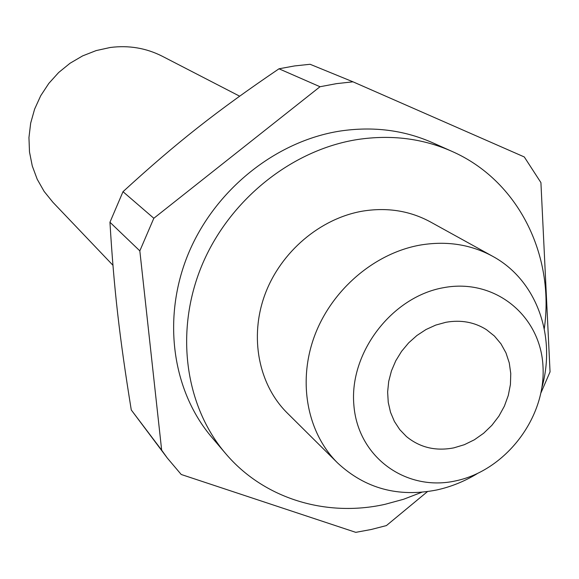 <?xml version="1.0" encoding="UTF-8"?>
<svg xmlns="http://www.w3.org/2000/svg" width="579" height="579" viewBox="0 0 579 579"><rect width="100%" height="100%" fill="white"/><g stroke="black" fill="none" stroke-linecap="round" stroke-linejoin="round"><path stroke-width="0.87" d="M544.267 328.771C554.885 254.97 518.118 180.272 451.758 151.285L432.441 142.666C403.853 130.051 373.1 126.179 340.177 131.042C275.691 141.073 214.671 189.999 188.233 253.986C161.838 318.023 172.144 390.767 211.762 437.246L225.463 453.357C263.72 498.751 326.143 517.488 384.948 504.338L403.599 499.264L421.794 492.259M451.758 151.285C422.583 138.41 391.151 134.494 357.475 139.525C291.49 149.903 228.922 200.168 201.731 265.79C174.59 331.463 185.027 405.93 225.463 453.357M453.856 447.856L464.344 444.701L474.367 439.787L483.631 433.258L491.875 425.319L498.866 416.192L504.381 406.154L508.275 395.486L510.425 384.507L510.765 373.535L509.267 362.888L505.974 352.886L500.973 343.839L494.401 336.015L486.44 329.661C474.425 322.098 460.891 319.644 445.837 322.3L435.748 325.087L426.006 329.523L416.902 335.502L408.673 342.84L401.565 351.352L395.761 360.797L391.44 370.907L388.704 381.402L387.633 391.99L388.248 402.376L390.521 412.277L394.393 421.425L399.734 429.575L406.393 436.508C419.869 447.567 435.69 451.352 453.856 447.856M131.274 409.961C119.498 337.159 113.969 289.312 109.952 222.249L139.828 250.866L161.664 450.165L131.274 409.961L167.345 458.09L181.22 474.483L355.774 532.347L371.175 529.503L386.41 525.58L427.454 491.622M123.001 191.692C176.856 142.383 216.582 111.154 278.998 68.792L320.013 86.734L153.826 218.269L123.001 191.692L109.952 222.249M541.032 392.685L550.05 371.877L540.916 182.602L524.292 156.952L352.987 81.82L310.091 64.276L294.53 65.941L278.998 68.792M352.987 81.82L336.493 83.644L320.013 86.734M541.995 387.235C556.405 335.654 536.313 279.816 492.534 256.229L430.356 221.895C409.889 210.807 387.394 207.202 362.859 211.089C320.332 218.283 280.75 251.814 264.972 294.472C249.209 337.152 258.589 384.637 287.213 412.972L337.637 462.997C365.139 488.56 398.186 497.549 436.761 489.972C450.932 486.859 464.43 481.417 477.262 473.644M492.534 256.229C470.741 244.425 446.684 240.69 420.354 245.047C374.7 253.074 331.912 289.551 314.65 335.661C297.403 381.8 307.159 432.839 337.637 462.997M443.63 287.669C495.175 277.92 541.018 316.04 543.022 367.006C545.773 417.857 505.655 470.314 455.962 480.816C406.349 492.063 357.764 457.446 353.856 404.945C349.188 352.597 392.034 296.636 443.63 287.669M112.934 265.262L52.928 202.303L44.149 191.446L37.201 179.237L32.272 165.963L29.493 151.951L28.95 137.556L30.673 123.132L34.631 109.069L40.725 95.716L48.81 83.419L58.667 72.505L70.045 63.249L82.645 55.881L96.143 50.59L110.191 47.5C128.733 45.111 146.111 48.035 162.323 56.264L239.634 96.172M153.826 218.269L139.828 250.866M161.664 450.165L167.345 458.09"/></g></svg>
